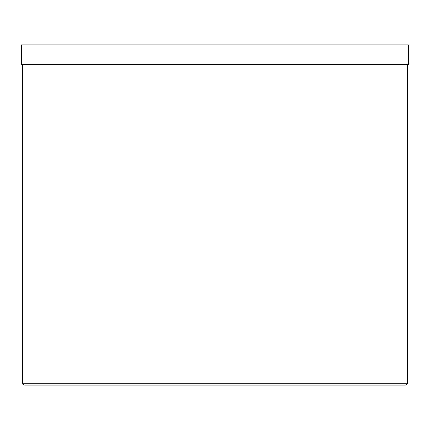 <?xml version="1.0" encoding="UTF-8"?>
<svg xmlns="http://www.w3.org/2000/svg" width="430" height="430" viewBox="0 0 430 430"><rect width="100%" height="100%" fill="white"/><g stroke="black" fill="none" stroke-linecap="round" stroke-linejoin="round"><path stroke-width="0.64" d="M215 383.216L407.527 383.216L405.581 385.162L24.419 385.162L22.473 383.216L215 383.216M21.5 64.285L408.5 64.285L408.5 44.838L21.5 44.838L21.5 64.285M407.527 64.285L407.527 383.216M22.473 64.285L22.473 383.216"/></g></svg>
